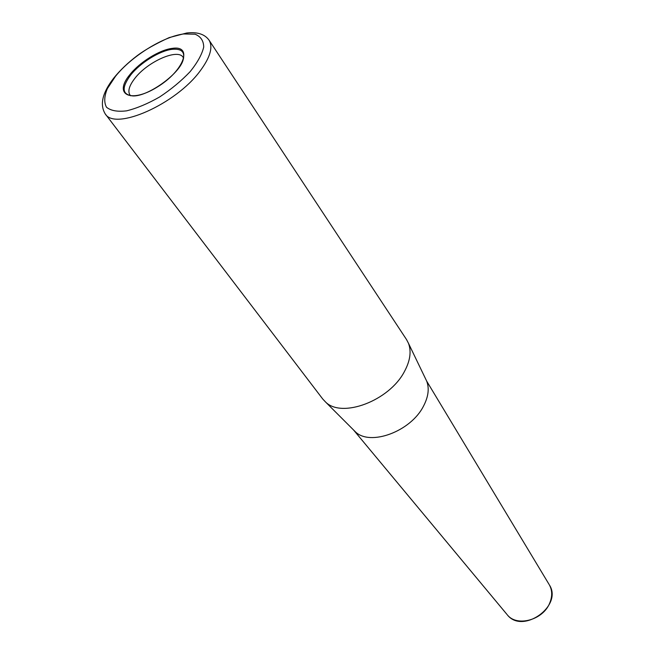 <?xml version="1.0" encoding="UTF-8"?>
<svg xmlns="http://www.w3.org/2000/svg" width="654" height="654" viewBox="0 0 654 654"><rect width="100%" height="100%" fill="white"/><g stroke="black" fill="none" stroke-linecap="round" stroke-linejoin="round"><path stroke-width="0.98" d="M209.027 40.107L406.535 339.573L408.472 343.301C411.546 351.476 410.164 360.934 404.352 371.676C389.244 400.763 341.977 418.519 325.651 402.104L322.765 399.046L105.188 113.829C99.596 104.583 102.425 92.696 113.682 78.178C120.066 70.248 127.882 62.768 137.119 55.729C144.845 49.917 155.529 43.875 169.165 37.605L186.692 33.002C197.238 31.768 204.686 34.139 209.027 40.107C213.188 47.063 210.245 57.323 200.198 70.877C175.885 104.256 114.842 131.094 105.188 113.829M549.074 584.398L426.694 381.143C429.465 388.46 428.386 396.798 423.473 406.175C410.753 431.542 370.033 446.461 355.359 431.787L325.651 402.104M353.487 429.907L506.891 614.343M130.702 95.811L129.966 95.002C127.571 91.168 129.23 85.592 134.928 78.276C147.657 61.623 177.945 48.208 183.079 57.29L183.602 58.255M549.646 603.233C542.885 620.18 516.758 627.129 507.291 614.825C522.587 634.707 563.119 605.931 549.393 584.938C552.377 590.407 552.466 596.505 549.646 603.233M133.056 95.95C122.036 94.83 121.26 87.832 130.71 74.965C140.308 62.8 159.633 50.775 172.01 49.336C181.771 48.404 185.425 52.132 182.957 60.52C178.648 74.63 147.804 96.53 133.056 95.95M129.868 74.646C139.711 62.187 159.502 49.867 172.182 48.38C193.257 44.962 184.076 70.755 157.222 87.08C130.514 103.773 113.134 94.617 129.868 74.646M115.48 76.322C131.479 56.293 162.993 36.624 183.643 33.959L195.055 34.204C200.721 36.469 203.615 40.761 203.713 47.072C202.004 54.356 197.475 62.555 190.118 71.678C181.371 80.875 171.209 89.304 159.633 96.964C147.861 103.684 136.858 108.302 126.631 110.837C117.475 111.94 110.755 110.73 106.488 107.215C103.929 102.498 104.207 96.31 107.346 88.642L115.48 76.322M426.694 381.143L408.472 343.301"/></g></svg>
